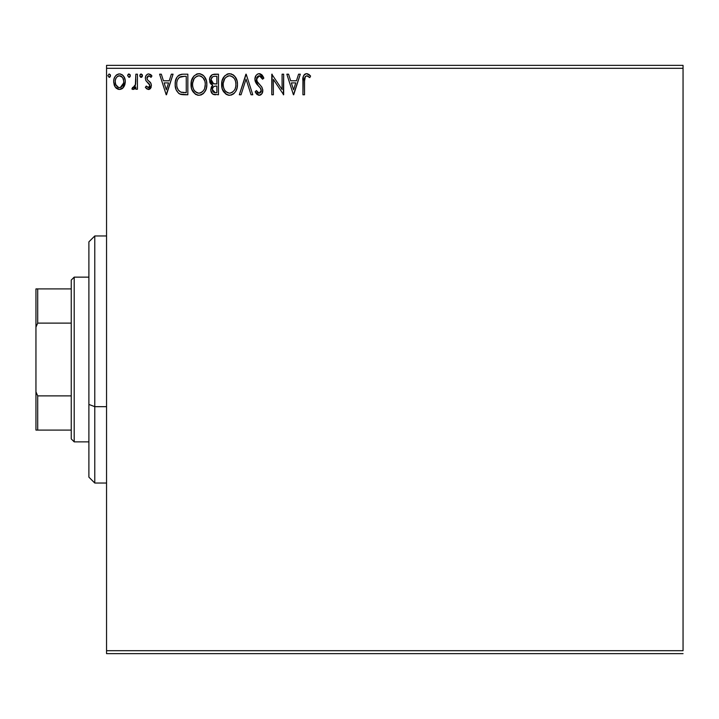 <?xml version="1.0" encoding="UTF-8"?>
<svg xmlns="http://www.w3.org/2000/svg" width="719" height="719" viewBox="0 0 719 719"><rect width="100%" height="100%" fill="white"/><g stroke="black" fill="none" stroke-linecap="round" stroke-linejoin="round"><path stroke-width="1.08" d="M106.547 68.305L683.05 68.305L683.05 650.695L106.547 650.695L106.547 68.305L106.547 653.634L683.05 653.634L106.547 653.634L106.547 650.695L683.05 650.695L683.05 68.305L106.547 68.305L106.547 65.366L106.547 68.305M123.749 87.008L124.926 84.456L125.205 80.33L123.866 76.565L122.023 74.641L119.471 73.922L116.918 74.641L115.085 76.565L114.006 79.018L113.692 82.379L114.519 85.786L116.02 88.015L118.204 89.327L120.747 89.327L122.931 88.006L125.286 81.669C125.322 77.4 123.389 74.812 119.471 73.922C115.561 74.821 113.629 77.4 113.674 81.669L115.211 87.017L119.471 89.498L123.362 87.529M135.846 74.192L137.428 74.192L135.846 74.192L135.343 85.435L134.183 87.332L132.638 87.385L131.883 88.985L134.031 89.255L135.846 87.017L135.846 89.237L137.428 89.237L137.428 74.192L137.428 89.237L137.428 74.192L135.846 74.192L135.594 84.411L131.883 88.985L133.087 89.498L135.846 87.017L135.846 89.237L137.428 89.237L135.846 89.237M148.402 89.498L150.702 88.185L151.385 84.95L150.532 82.631L147.305 79.629L147.044 77.346L148.86 75.774L151.035 77.355L151.943 75.962L150.577 74.515L148.689 73.922L147.233 74.318L145.786 76.043L145.346 78.272L145.867 80.6L149.813 85.264L148.653 87.601L146.272 86.064L145.346 87.359L146.64 88.788L148.402 89.498L151.421 85.552L150.909 83.233L147.305 79.629L146.928 78.191L148.86 75.774L151.035 77.355L151.943 75.962L148.689 73.922C146.442 74.399 145.328 75.855 145.346 78.272L145.867 80.6L149.453 84.258L149.831 85.624L148.303 87.646L146.272 86.064L145.346 87.359L148.402 89.498M182.608 74.192L179.058 75.064L176.91 77.275L175.382 81.517L175.229 85.651L176.155 89.821L178.618 93.281L181.008 94.441L184.729 94.773L187.848 94.773L187.848 74.192L183.057 74.192C177.566 74.938 174.942 78.281 175.175 84.222C174.933 88.446 176.488 91.717 179.831 94.036L187.848 94.773L187.848 74.192L187.848 94.773L184.729 94.773M214.352 74.192L218.468 74.192L212.294 74.641L209.768 77.931L209.966 82.559L212.743 85.291L211.26 87.251L210.874 90.666L212.698 94.09L218.468 94.773L218.468 74.192L218.468 94.773L218.468 74.192L214.352 74.192C211.134 74.686 209.508 76.636 209.49 80.034L212.743 85.291L210.811 89.677C210.838 92.922 212.42 94.62 215.556 94.773L215.116 94.773M241.045 94.773L239.319 94.773L245.916 74.192L239.319 94.773L241.045 94.773L246.051 79.162L251.057 94.773L252.782 94.773L246.186 74.192L252.782 94.773L246.186 74.192L239.319 94.773L241.045 94.773L246.051 79.162L251.057 94.773L252.782 94.773L251.057 94.773M282.082 74.192L282.082 89.507L271.791 74.192L271.791 94.773L273.373 94.773L273.373 79.423L283.663 94.773L283.663 74.192L282.082 74.192L283.663 74.192L282.082 74.192L282.082 89.507L271.791 74.192L271.791 94.773L273.373 94.773L273.373 79.423L283.663 94.773L283.663 74.192L283.331 94.773M304.928 77.14L304.523 81.076L305.341 76.466L307.256 75.855L309.79 77.616L310.59 76.034L308.9 74.408L306.698 73.662L304.577 74.408L303.346 76.313L302.933 94.773L304.523 94.773L304.523 81.076C304.038 78.56 304.775 76.789 306.716 75.774L309.79 77.616L310.59 76.034L306.698 73.662C303.553 74.731 302.304 77.14 302.933 80.87L302.933 94.773L304.523 94.773L304.541 79.485M298.574 74.192L300.299 74.192L293.694 94.773L300.299 74.192L298.574 74.192L296.453 80.789L290.674 80.789L288.562 74.192L286.836 74.192L293.433 94.773L300.299 74.192L298.574 74.192L296.453 80.789L290.674 80.789L288.562 74.192L286.836 74.192L293.433 94.773L286.836 74.192L288.562 74.192M259.244 73.662L257.384 74.183L256 75.54L254.894 79.234L255.91 82.892L260.269 87.925L261.168 89.866L260.718 92.347L259.613 93.146L257.788 92.634L256.395 90.558L255.155 91.816L256.683 94.144L259.137 95.303L261.932 93.695L262.768 89.686L261.671 86.864L256.998 81.283L256.71 77.85L257.636 76.448L259.352 75.774L261.401 77.023L262.579 79.207L263.864 78.155L261.608 74.551L259.244 73.662C256.368 74.291 254.921 76.142 254.894 79.234L258.319 85.876L260.269 87.925L261.231 90.585L259.155 93.191L256.395 90.558L255.155 91.816L259.137 95.303C261.617 94.773 262.839 93.173 262.812 90.504L262.004 87.367L256.998 81.283L256.476 79.261L259.352 75.774L262.579 79.207L263.864 78.155L259.244 73.662M237.468 84.393L237.027 80.735L234.673 76.169L231.356 73.922L227.698 73.922L224.634 75.944L222.063 80.816L222.072 88.194L223.537 91.61L226.108 94.288L228.723 95.241L231.473 95.016L233.963 93.533L235.625 91.484L237.027 88.069L237.468 84.393C237.585 90.261 234.978 93.901 229.649 95.303C234.978 93.901 237.585 90.261 237.468 84.393C237.549 78.533 234.897 74.956 229.532 73.662C224.166 75.001 221.533 78.614 221.632 84.491C221.533 90.432 224.202 94.036 229.649 95.303M206.847 84.393L206.407 80.735L204.052 76.169L200.736 73.922L197.078 73.922L194.013 75.944L191.443 80.816L191.452 88.194L192.917 91.61L195.487 94.288L198.102 95.241L200.853 95.016L203.342 93.533L205.005 91.484L206.407 88.069L206.847 84.393C206.928 78.533 204.277 74.956 198.911 73.662C193.546 75.001 190.912 78.614 191.011 84.491C190.912 90.432 193.582 94.036 199.028 95.303C204.358 93.901 206.964 90.261 206.847 84.393L206.82 83.467M171.338 74.192L173.063 74.192L166.466 94.773L173.063 74.192L171.338 74.192L169.226 80.789L163.438 80.789L161.326 74.192L159.6 74.192L166.197 94.773L173.063 74.192L171.338 74.192L169.226 80.789L163.438 80.789L161.326 74.192L159.6 74.192L166.197 94.773L159.6 74.192L161.326 74.192M142.443 75.639L141.122 73.922L140.133 74.506L139.819 75.935L140.556 77.194L141.418 77.31L142.443 75.639L141.122 73.922L139.801 75.639L141.122 77.355L142.362 75.046M130.301 75.639L128.98 73.922L127.658 75.639L128.98 77.355L130.301 75.639L128.98 73.922L127.658 75.639L128.98 77.355L130.301 75.639M110.501 75.639L109.18 73.922L107.859 75.639L109.18 77.355L110.501 75.639L109.18 73.922L107.859 75.639L109.18 77.355L110.501 75.639M683.05 65.366L106.547 65.366L683.05 65.366L683.05 68.305L683.05 65.366M304.523 94.773L302.933 94.773M302.933 80.87L302.96 79.476M303.607 75.666L303.328 76.349M303.975 75.046L304.559 74.416M305.063 74.066L305.548 73.841M306.123 73.698L306.707 73.662M307.301 73.715L309.152 74.596M310.59 76.034L309.79 77.616L306.716 75.774M304.595 78.695L304.973 77.041M307.759 76.07L308.298 76.412M308.811 76.789L309.305 77.194M293.568 89.812L291.348 82.901L295.779 82.901L293.568 89.812L291.348 82.901L295.779 82.901L293.568 89.812M273.373 94.773L271.791 94.773L272.142 74.192M259.676 73.689L260.314 73.823M262.21 75.153L262.66 75.756M263.864 78.155L262.579 79.207M262.579 79.189L262.067 78.083M258.732 75.846L257.645 76.439M256.935 77.355L256.719 77.832M256.53 78.56L257.258 81.741M256.512 79.791L256.611 80.276M257.555 82.182L257.914 82.658M258.184 83L258.696 83.593M258.193 83.009L259.622 84.563M261.671 86.855L261.303 86.388M262.768 91.34L262.606 92.149M262.597 92.194L261.932 93.704M261.419 94.324L260.934 94.728M260.458 95.007L259.658 95.259M258.445 95.223L255.991 93.254M257.222 94.638L256.243 93.605M255.155 91.816L256.395 90.558L257.06 91.708M257.384 92.167L256.395 90.558M257.537 92.365L258.022 92.823M258.193 92.931L259.155 93.191M260.718 92.347L261.069 91.646M261.114 91.502L261.231 90.585M260.979 89.165L260.179 87.808M260.161 87.79L259.307 86.873M257.636 85.157L256.44 83.701M255.479 82.029L254.957 80.186M255.146 81.058L254.975 80.267M254.894 79.234L254.912 78.739M255.578 76.241L255.982 75.567M257.393 74.174L258.723 73.698M263.531 77.364L263.154 76.591M257.025 84.456L257.654 85.184M260.269 87.925L260.673 88.527M228.723 95.25L227.824 95.061M226.629 94.584L222.459 89.453M222.432 89.363L222.063 88.185M221.794 86.783L221.659 85.426M221.74 82.64L221.659 83.566M221.74 82.613L221.829 81.975M223.537 77.391L224.634 75.944M227.015 74.183L228.57 73.724M233.019 74.695L235.553 77.355M233.046 74.713L234.655 76.151L236.803 79.962M237.252 81.741L237.36 82.523M233.127 94.189L233.963 93.533M235.625 91.484L236.2 90.414M222.432 79.638L222.063 80.816M222.495 89.533L223.537 91.61M228.687 75.846L229.208 75.783M235.32 88.122L235.67 86.774M230.448 93.111L229.577 93.191C225.263 92.104 223.142 89.21 223.214 84.491L223.303 85.983L223.214 84.491C223.115 79.746 225.236 76.834 229.577 75.774C233.864 76.843 235.967 79.719 235.886 84.402L235.805 82.919L235.886 84.402C235.985 89.12 233.882 92.05 229.577 93.191L229.954 93.182M224.247 89.327L224.984 90.567M223.555 87.394L223.303 85.983M224.301 89.444L223.564 87.448M225.362 91.034L226.188 91.861L225.362 91.034M227.411 76.268L228.103 75.989M223.303 83L224.705 78.775L226.242 77.014M225.137 78.155L224.157 79.809M234.978 79.872L235.419 81.013M232.372 76.627L233.477 77.58M230.323 75.819L231.042 75.989M235.868 85.148L235.805 85.894M214.559 94.719L213.184 94.369M211.961 93.398L211.449 92.58M211.08 91.646L210.874 90.675M210.838 89.057L210.811 89.677M211.26 87.233L211.485 86.765M209.966 82.559L211.332 84.465M210.685 83.808L210.281 83.206M210.272 83.197L209.975 82.568M209.678 81.669L209.804 82.119M211.575 75.109L211.107 75.54M212.276 85.705L211.862 86.172M215.053 94.764L215.556 94.773M211.395 81.714L211.071 80.034C211.224 77.508 212.554 76.259 215.071 76.304L216.877 76.304L216.877 83.952L213.561 83.71L216.077 83.952L213.561 83.71L211.098 79.584L211.152 80.932M213.085 91.87L212.429 90.235L212.689 87.988L213.92 86.46L216.077 86.064L214.846 86.154M212.545 88.437L212.393 89.641C212.473 87.242 213.705 86.046 216.077 86.064L216.877 86.064L216.877 92.661L215.242 92.661L212.393 89.641L213.031 91.807M214.352 92.58L213.75 92.383M213.004 83.485L211.719 82.326M211.161 79.135L212.68 76.753M212.15 77.167L211.656 77.814M211.422 78.29L211.197 78.955M212.536 90.819L212.429 90.235M212.689 87.988L213.336 86.909M216.077 86.064L216.877 86.064L216.877 92.661L215.242 92.661M206.739 86.262L206.614 87.143M206.407 88.069L206.182 88.868M205.931 89.587L203.908 92.967M203.342 93.542L202.515 94.189M201.527 94.755L200.853 95.016M198.102 95.25L197.195 95.061M196.008 94.584L195.514 94.297M195.469 94.27L191.838 89.453M191.82 89.39L191.443 88.185M191.173 86.783L191.038 85.426M191.119 82.613L191.209 81.975M192.917 77.391L194.013 75.953M196.395 74.183L197.959 73.724M199.379 73.68L199.828 73.724M202.399 74.686L204.052 76.169M202.425 74.713L204.034 76.151M205.814 79.009L206.182 79.962M206.632 81.741L206.739 82.523M202.506 94.189L203.342 93.533M191.811 79.638L191.443 80.816M191.874 89.533L192.917 91.61M198.067 75.846L198.588 75.783M201.086 76.241L202.857 77.589L204.798 81.013M204.699 88.122L205.266 84.402C205.364 89.12 203.261 92.05 198.956 93.191L198.219 93.137L198.956 93.191C194.642 92.104 192.521 89.21 192.593 84.491C192.494 79.746 194.615 76.834 198.956 75.774C203.243 76.843 205.346 79.719 205.266 84.402L205.05 86.774M203.297 90.81L201.76 92.275L199.334 93.182M193.627 89.327L194.364 90.567M192.593 84.491L192.683 83L192.593 84.491M192.935 87.394L192.683 85.983M193.681 89.444L192.944 87.448M194.741 91.034L195.568 91.861L194.741 91.034M198.219 93.137L196.521 92.535M197.491 92.967L197.995 93.093M196.79 76.268L197.482 75.989M192.683 83L194.085 78.775L195.622 77.014M194.516 78.155L193.537 79.809M205.266 84.402L205.185 82.919L205.266 84.402M204.358 79.872L203.756 78.766M202.857 77.589L201.122 76.259M199.702 75.819L200.421 75.989M199.828 93.111L200.439 92.949M200.817 92.805L202.956 91.223M183.48 94.746L181.089 94.459M180.99 94.432L180.442 94.279M179.175 93.677L178.618 93.281M175.175 84.222L175.193 83.314M175.202 83.287L175.265 82.424M175.382 81.517L175.562 80.627M177.881 76.016L180.298 74.542M181.26 74.327L182.141 74.219M178.105 89.812L180.667 92.086C177.854 90.315 176.55 87.691 176.757 84.231L176.802 85.39L176.757 84.231C176.559 81.004 177.746 78.542 180.325 76.825L179.391 77.373L184.558 76.304L181.35 76.529L186.257 76.304L186.257 92.661L180.667 92.086L178.429 90.288L177.153 87.511L177.575 88.77M177.997 78.964L179.391 77.373M178.267 78.551L178.815 77.886M181.772 92.409L181.206 92.275M184.073 92.643L182.914 92.571M176.919 82.065L177.09 81.211M166.332 89.812L164.121 82.901L168.543 82.901L166.332 89.812L164.121 82.901L168.543 82.901L166.332 89.812M145.346 87.359L146.272 86.064L146.667 86.613L146.272 86.064M148.303 87.646L149.669 86.541M149.75 86.28L149.813 85.273M149.615 84.581L149.13 83.808M148.725 83.395L147.871 82.712M145.795 76.034L146.155 75.387M147.242 74.318L148.294 73.949M150.568 74.506L151.287 75.1M151.943 75.962L151.035 77.355L150.136 76.286M148.86 75.774L148.042 75.998M147.422 76.591L147.044 77.346M147.027 77.427L147.134 79.297M148.518 80.825L148.995 81.175M149.543 81.615L150.244 82.281M151.251 86.927L151.08 87.457M149.732 89.138L150.747 88.113M150.702 88.185L150.325 88.662M149.309 89.345L148.77 89.48M142.362 76.268L142.119 76.771M141.625 77.239L141.122 77.355M140.816 77.31L139.881 76.232M142.119 74.515L142.344 74.974M134.786 88.671L134.282 89.102M133.087 89.498L131.883 88.985L132.638 87.385L133.788 87.565M132.638 87.385L133.348 87.646L132.638 87.385M135.163 85.929L135.81 81.66M135.837 80.285L135.846 79.243M135.837 80.537L135.81 81.831M135.747 83.125L135.594 84.411M130.229 76.232L129.977 76.771M129.483 77.239L128.98 77.355M127.658 75.639L128.98 73.922M129.914 74.434L130.202 74.974M128.413 74.084L127.739 75.046M122.931 88.015L121.951 88.805M122.931 88.006L121.924 88.823M115.211 87.017L114.833 86.415M114.546 85.858L114.06 84.59M113.692 80.995L113.755 80.33M113.755 80.321L113.845 79.701M114.006 79.009L114.213 78.344M114.501 77.634L115.085 76.556M115.876 75.522L116.559 74.902M118.15 74.093L118.77 73.967M119.812 73.94L120.792 74.093M122.446 74.929L124.369 77.454M125.205 83.053L125.259 82.37M124.917 84.474L124.117 86.406M123.237 75.693L122.023 74.641M116.02 88.015L116.496 88.446M115.678 84.321L115.256 81.66C115.184 78.47 116.586 76.511 119.48 75.774C122.365 76.511 123.776 78.47 123.704 81.66C123.767 84.851 122.365 86.855 119.48 87.646L119.48 87.646C116.595 86.846 115.184 84.851 115.256 81.66L115.31 82.658M118.087 76.079L120.468 75.917L119.48 75.774L122.437 77.391M122.715 77.823L123.641 80.654M123.641 82.676L122.697 85.525L121.367 87.026L119.48 87.646L120.468 87.493M118.473 87.484L115.795 84.626M118.968 87.61L117.583 87.026M119.48 75.774L118.482 75.926M117.592 76.358L116.244 77.814L117.592 76.358M121.763 76.663L121.107 76.196M120.298 87.547L123.596 83.045M110.42 76.268L109.755 77.194M109.683 77.239L109.18 77.355M110.169 74.515L110.402 74.974M233.477 77.589L234.376 78.766M235.544 81.472L235.805 82.928M234.771 89.462L234.403 90.109M232.381 92.275L231.734 92.661M228.112 92.967L226.188 91.861M215.448 83.943L214.81 83.916M214.496 83.889L213.867 83.79M211.701 82.299L211.422 81.768M211.071 80.034L211.098 79.584M215.071 76.304L216.877 76.304L216.877 83.952L216.077 83.952M204.924 81.472L205.185 82.928M204.151 89.462L203.783 90.109M196.161 92.311L195.568 91.861M184.558 76.304L186.257 76.304L186.257 92.661L185.223 92.661M177.153 87.511L176.937 86.541M180.568 76.726L181.35 76.529M115.256 81.66L115.31 80.654M115.489 79.674L116.244 77.814M120.468 75.917L121.367 76.358M123.47 83.665L122.697 85.525M94.773 406.675L94.773 235.967L94.773 406.675L106.547 406.675L94.773 406.675L94.773 483.033L94.773 406.675L88.895 404.429L94.773 406.675M88.895 241.845L88.895 404.429L88.895 241.845L94.773 235.967L106.547 235.967M88.895 477.155L88.895 404.429L88.895 477.155L94.773 483.033L106.547 483.033M71.244 395.881L71.244 438.914L74.192 441.861L74.192 277.139L71.244 280.086L71.244 395.881L71.244 280.086L74.192 277.139L74.192 441.861L88.895 441.861L74.192 441.861L71.244 438.914L71.244 395.881L37.712 395.881L35.95 391.846L35.95 327.154L37.712 323.119L71.244 323.119L37.712 323.119L37.712 288.903L35.95 288.903L35.95 327.154L35.95 288.903L37.712 288.903L37.712 323.119L35.95 327.154L35.95 430.097L71.244 430.097L37.712 430.097L37.712 395.881L37.712 430.097L35.95 430.097L35.95 391.846L37.712 395.881L71.244 395.881M88.895 277.139L74.192 277.139L88.895 277.139M71.244 288.903L37.712 288.903L71.244 288.903"/></g></svg>
